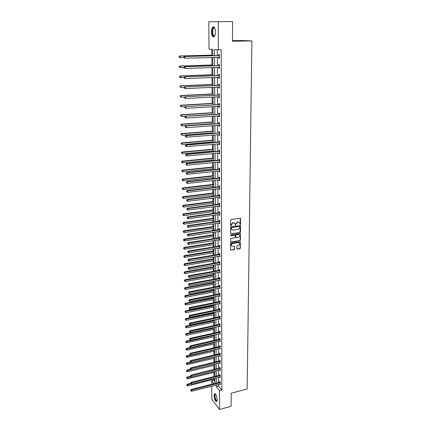 <?xml version="1.0" encoding="UTF-8"?>
<svg xmlns="http://www.w3.org/2000/svg" width="431" height="431" viewBox="0 0 431 431"><rect width="100%" height="100%" fill="white"/><g stroke="black" fill="none" stroke-linecap="round" stroke-linejoin="round"><path stroke-width="0.65" d="M240.223 224.626L240.573 224.206L240.536 218.328L231.145 219.433L230.639 220.036L230.677 225.855L231.323 225.564L231.323 224.837L232.934 222.913L233.683 222.805L235.014 223.371L235.612 225.3L235.967 224.158L237.567 222.24L238.311 222.132L239.625 222.687L240.223 224.626M239.916 224.47L240.32 224.05L240.272 218.156L240.536 218.328M230.66 225.828L231.081 224.68L231.323 224.837M235.304 225.149L235.719 224.001L235.967 224.158M214.002 395.566L214.417 393.81C215.839 393.756 216.788 395.733 217.262 399.731L216.852 401.476C215.425 401.514 214.476 399.542 214.002 395.566M211.529 31.867C211.562 29.599 211.977 28.01 212.779 27.094C214.309 26.313 215.214 27.923 215.5 31.926C215.462 34.189 215.047 35.773 214.25 36.673C212.72 37.443 211.81 35.843 211.529 31.867M236.921 248.703L237.406 249.14L239.873 248.73L240.363 248.143L240.342 241.829L231.064 243.068L230.563 243.66L230.617 250.002L234.044 249.689L234.539 249.096L234.48 246.241L232.573 246.306L231.447 245.832C231.054 244.743 231.431 243.978 232.584 243.547L238.418 242.615L239.517 243.079C239.922 244.167 239.55 244.927 238.397 245.368L237.433 245.525L236.937 246.117L236.921 248.703M212.763 55.744L212.725 49.376L209.013 49.096L208.793 21.776L232.573 21.55L232.498 41.225L251.887 40.918L247.157 388.977L231.167 393.223L231.118 406.277L219.568 409.45L211.863 399.435L211.756 386.122M218.248 21.577L218.345 49.802L214.487 49.511L214.519 55.696M218.619 384.36L218.625 386.079L221.857 390.028L221.189 49.743L218.345 49.802M221.857 390.028L219.503 390.642L219.568 409.45M240.008 232.702L240.503 232.11L240.476 225.672L231.118 226.819L230.617 227.417L230.671 233.882L240.008 232.702L240.218 225.499M230.822 241.99L239.69 240.584L240.186 239.992L240.487 234.06L240.433 240.164L239.938 240.757L231.064 242.157M234.879 235.159L234.469 234.987L235.127 235.331L235.197 237.341L234.696 237.934L231.081 238.499L230.58 239.097L230.644 241.98M234.712 235.154L230.941 235.73L230.644 235.606L230.941 235.003L239.997 233.613L240.487 234.06M251.887 40.918L241.678 40.503L232.503 40.649M217.305 49.727L217.332 55.626M217.337 57.318L217.369 65.625M217.375 67.328L217.407 75.527M217.413 77.241L217.445 85.333M217.456 87.051L217.483 95.035M217.493 96.765L217.52 104.641M217.531 106.376L217.558 114.15M217.569 115.896L217.596 123.568M217.601 125.319L217.633 132.893M217.639 134.655L217.671 142.122M217.677 143.895L217.703 151.265M217.714 153.043L217.741 160.321M217.747 162.104L217.774 169.286M217.784 171.08L217.811 178.17M217.817 179.964L217.844 186.962M217.854 188.767L217.881 195.674M217.887 197.484L217.914 204.305M217.919 206.12L217.946 212.855M217.957 214.676L217.978 221.324M217.989 223.15L218.011 229.712M218.021 231.544L218.048 238.025M218.054 239.862L218.081 246.257M218.086 248.1L218.108 254.414M218.118 256.262L218.14 262.501M218.151 264.354L218.172 270.506M218.183 272.365L218.205 278.448M218.21 280.306L218.237 286.313M218.242 288.177L218.264 294.104M218.275 295.978L218.296 301.829M218.301 303.704L218.328 309.485M218.334 311.365L218.355 317.076M218.361 318.956L218.388 324.597M218.393 326.482L218.415 332.048M218.42 333.939L218.442 339.439M218.452 341.33L218.474 346.766M218.479 348.657L218.501 354.023M218.506 355.925L218.528 361.226M218.539 363.123L218.555 368.36M218.565 370.267L218.587 375.439M218.592 377.34L218.614 382.453M218.679 57.285L218.684 58.325L219.325 58.39L219.314 54.521L218.668 54.462L218.673 55.507M218.711 67.284L218.716 68.287L219.357 68.378L219.347 64.548L218.7 64.467L218.706 65.501M218.743 77.187L218.749 78.156L219.384 78.264L219.374 74.471L218.732 74.369L218.738 75.393M218.776 86.987L218.781 87.919L219.411 88.048L219.401 84.298L218.765 84.174L218.77 85.187M218.808 96.689L218.808 97.589L219.438 97.74L219.427 94.023L218.797 93.883L218.803 94.885M218.84 106.295L218.84 107.157L219.471 107.33L219.46 103.65L218.829 103.488L218.829 104.48M218.867 115.81L218.873 116.634L219.498 116.828L219.487 113.186L218.862 113.003L218.862 113.983M218.9 125.222L218.9 126.019L219.524 126.229L219.514 122.625L218.889 122.42L218.894 123.395M218.932 134.547L218.932 135.312L219.551 135.539L219.541 131.967L218.921 131.746L218.921 132.71M218.959 143.782L218.964 144.509L219.578 144.757L219.568 141.223L218.948 140.98L218.953 141.934M218.991 152.924L218.991 153.619L219.605 153.883L219.594 150.387L218.98 150.128L218.986 151.071M219.018 161.975L219.018 162.643L219.632 162.923L219.621 159.459L219.007 159.184L219.013 160.116M219.045 170.945L219.05 171.581L219.659 171.877L219.648 168.446L219.04 168.155L219.04 169.081M219.077 179.824L219.077 180.433L219.681 180.745L219.67 177.346L219.067 177.039L219.072 177.955M219.104 188.616L219.104 189.198L219.708 189.527L219.697 186.16L219.093 185.836L219.099 186.742M219.131 197.328L219.137 197.877L219.735 198.228L219.724 194.893L219.126 194.548L219.126 195.448M219.163 205.959L219.163 206.481L219.756 206.842L219.751 203.54L219.153 203.179L219.153 204.073M219.19 214.503L219.19 214.999L219.783 215.376L219.772 212.106L219.18 211.734L219.185 212.612M219.217 222.972L219.81 223.834L219.799 220.591L219.207 220.203L219.212 221.076M219.244 231.361L219.832 232.207L219.821 228.996L219.234 228.592L219.239 229.459M219.271 239.674L219.858 240.509L219.848 237.325L219.26 236.905L219.266 237.767M219.298 247.906L219.88 248.73L219.869 245.578L219.287 245.142L219.293 245.993M219.325 256.062L219.902 256.876L219.896 253.751L219.314 253.304L219.314 254.145M219.352 264.144L219.929 264.946L219.918 261.849L219.341 261.391L219.341 262.226M219.374 272.155L219.95 272.947L219.945 269.876L219.368 269.402L219.368 270.232M219.401 280.091L219.972 280.872L219.966 277.828L219.39 277.343L219.395 278.162M219.427 287.951L219.999 288.722L219.988 285.71L219.417 285.209L219.422 286.022M219.454 295.747L220.02 296.506L220.009 293.522L219.444 293.01L219.444 293.813M219.476 303.472L220.042 304.221L220.031 301.258L219.471 300.736L219.471 301.533M219.503 311.123L220.063 311.866L220.058 308.93L219.492 308.391L219.498 309.183M219.524 318.708L220.085 319.441L220.079 316.532L219.519 315.982L219.519 316.769M219.551 326.229L220.106 326.951L220.101 324.069L219.541 323.509L219.546 324.284M219.573 333.686L220.128 334.391L220.122 331.536L219.568 330.965L219.568 331.735M219.6 341.072L220.149 341.772L220.144 338.944L219.589 338.357L219.594 339.122M219.621 348.393L220.171 349.083L220.166 346.282L219.616 345.684L219.616 346.438M219.648 355.656L220.193 356.335L220.187 353.555L219.638 352.946L219.638 353.695M219.67 362.854L220.214 363.522L220.209 360.769L219.659 360.149L219.665 360.892M219.691 369.987L220.236 370.649L220.225 367.918L219.686 367.287L219.686 368.026M220.112 376.969L219.713 377.071L220.257 377.712L220.246 375.002L219.708 374.367L219.708 375.094M219.745 384.069L220.279 384.716L220.268 382.033L219.729 381.381L219.729 382.108M211.788 49.306L211.831 55.152M211.842 57.463L211.896 64.989M211.912 67.516L211.96 74.73M211.977 77.461L212.025 84.368M212.047 87.31L212.09 93.915M212.111 97.056L212.154 103.37M212.176 106.705L212.214 112.728M212.241 116.262L212.278 122M212.305 125.717L212.338 131.18M212.354 132.91L212.354 133.314M212.364 135.081L212.402 140.269M212.413 142.004L212.418 142.58M212.429 144.353L212.461 149.271M212.472 151.017L212.478 151.755M212.488 153.533L212.521 158.193M212.531 159.944L212.537 160.838M212.553 162.627L212.58 167.023M212.591 168.78L212.602 169.836M212.612 171.63L212.639 175.778M212.65 177.54L212.661 178.746M212.672 180.546L212.698 184.441M212.709 186.214L212.72 187.571M212.731 189.376L212.758 193.029M212.769 194.807L212.779 196.31M212.79 198.125L212.812 201.536M212.822 203.319L212.839 204.967M212.849 206.788L212.871 209.962M212.882 211.75L212.892 213.544M212.909 215.371L212.925 218.312M212.936 220.106L212.952 222.035M212.962 223.872L212.984 226.587M212.995 228.382L213.006 230.45M213.022 232.293L213.038 234.782M213.049 236.587L213.065 238.79M213.076 240.633L213.092 242.906M213.103 244.711L213.119 247.049M213.129 248.897L213.146 250.955M213.156 252.765L213.173 255.233M213.189 257.086L213.2 258.929M213.21 260.75L213.226 263.341M213.243 265.2L213.253 266.837M213.264 268.658L213.28 271.374M213.297 273.238L213.307 274.671M213.318 276.497L213.334 279.331M213.35 281.201L213.356 282.434M213.372 284.261L213.388 287.224M213.404 289.093L213.41 290.128M213.42 291.965L213.442 295.041M213.453 296.916L213.458 297.756M213.474 299.593L213.496 302.783M213.507 304.663L213.512 305.315M213.523 307.158L213.544 310.46M213.56 312.346L213.56 312.809M213.571 314.657L213.598 318.073M213.609 319.958L213.609 320.238M213.625 322.086L213.647 325.615M213.674 329.456L213.695 333.088M213.722 336.762L213.749 340.495M213.771 344.003L213.798 347.844M213.819 351.179L213.846 355.122M213.868 358.301L213.895 362.336M213.916 365.359L213.943 369.496M213.959 372.352L213.991 376.586M214.008 379.291L214.018 380.433L214.8 381.392M211.74 384.204L211.713 381.015L213.857 383.665M214.018 380.433L211.713 381.015M214.81 383.423L214.778 378.305M214.767 376.392L214.735 371.21M214.724 369.302L214.692 364.055M214.681 362.148L214.643 356.836M214.633 354.934L214.6 349.557M214.59 347.661L214.552 342.214M214.541 340.318L214.509 334.806M214.498 332.91L214.46 327.328M214.449 325.443L214.412 319.786M214.401 317.906L214.369 312.179M214.352 310.298L214.32 304.502M214.304 302.621L214.272 296.754M214.255 294.879L214.223 288.937M214.207 287.068L214.169 281.05M214.159 279.186L214.121 273.087M214.11 271.228L214.072 265.054M214.062 263.196L214.018 256.946M214.008 255.093L213.97 248.762M213.959 246.915L213.916 240.503M213.905 238.661L213.868 232.164M213.857 230.326L213.814 223.748M213.803 221.917L213.76 215.252M213.749 213.426L213.706 206.675M213.695 204.854L213.652 198.018M213.641 196.202L213.598 189.274M213.587 187.469L213.544 180.449M213.534 178.649L213.485 171.538M213.474 169.744L213.431 162.541M213.42 160.752L213.372 153.452M213.361 151.669L213.318 144.277M213.307 142.505L213.259 135.011M213.248 133.244L213.2 125.653M213.189 123.891L213.14 116.198M213.129 114.447L213.081 106.651M213.07 104.911L213.022 97.007M213.011 95.273L212.962 87.267M212.952 85.543L212.898 77.424M212.887 75.711L212.839 67.484M212.828 65.776L212.774 57.442M216.287 384.958L216.292 386.677L219.503 390.642M214.53 57.393L214.573 65.722M214.584 67.425L214.627 75.641M214.638 77.354L214.681 85.462M214.692 87.181L214.735 95.181M214.74 96.916L214.783 104.803M214.794 106.543L214.837 114.334M214.843 116.084L214.886 123.767M214.897 125.523L214.934 133.109M214.945 134.871L214.988 142.359M214.994 144.126L215.037 151.518M215.042 153.296L215.085 160.585M215.091 162.374L215.134 169.566M215.139 171.36L215.177 178.461M215.188 180.26L215.225 187.275M215.236 189.08L215.274 196.003M215.284 197.813L215.317 204.644M215.328 206.46L215.365 213.205M215.376 215.031L215.408 221.69M215.419 223.517L215.457 230.089M215.468 231.926L215.5 238.413M215.511 240.256L215.543 246.661M215.554 248.509L215.586 254.834M215.597 256.682L215.629 262.926M215.64 264.785L215.672 270.948M215.683 272.812L215.715 278.9M215.726 280.764L215.759 286.777M215.769 288.646L215.802 294.583M215.812 296.453L215.845 302.32M215.85 304.194L215.883 309.986M215.893 311.866L215.926 317.582M215.936 319.468L215.963 325.114M215.974 327.005L216.006 332.581M216.017 334.472L216.044 339.978M216.055 341.875L216.082 347.316M216.093 349.212L216.125 354.584M216.13 356.485L216.163 361.792M216.173 363.699L216.2 368.941M216.211 370.843L216.238 376.026M216.249 377.933L216.276 383.046M218.625 386.079L216.292 386.677M218.684 58.325L219.325 58.304M218.716 68.287L219.357 68.265M218.749 78.156L219.384 78.13M218.781 87.919L219.411 87.886M218.808 97.589L219.438 97.551M218.84 107.157L219.471 107.12M218.873 116.634L219.498 116.591M218.9 126.019L219.524 125.971M218.932 135.312L219.551 135.259M218.964 144.509L219.578 144.455M218.991 153.619L219.605 153.565M219.018 162.643L219.632 162.584M219.05 171.581L219.654 171.516M219.077 180.433L219.681 180.363M219.104 189.198L219.708 189.123M219.137 197.877L219.735 197.802M219.163 206.481L219.756 206.401M219.19 214.999L219.783 214.918M219.217 223.441L219.805 223.355M219.244 231.803L219.832 231.711M219.271 240.083L219.853 239.992M219.298 248.294L219.88 248.197M219.325 256.423L219.902 256.326M219.352 264.483L219.929 264.381M219.379 272.467L219.95 272.365M219.401 280.376L219.972 280.274M219.427 288.22L219.993 288.113M219.454 295.989L220.02 295.876M219.476 303.688L220.042 303.575M219.503 311.322L220.063 311.204M219.524 318.886L220.085 318.768M219.551 326.386L220.106 326.262M219.573 333.815L220.128 333.691M219.6 341.18L220.149 341.056M219.621 348.485L220.171 348.356M219.648 355.726L220.193 355.597M219.67 362.902L220.187 362.778M219.691 370.013L191.407 376.969L191.38 375.81L220.23 368.656M239.108 222.245L238.311 222.132M235.719 224.001L237.319 222.084L238.063 221.976M234.496 222.924L233.683 222.805M231.081 224.68L232.686 222.757L233.435 222.649M230.677 233.893L239.755 232.541M239.862 226.631L239.517 226.313L231.668 227.476L231.312 227.897L231.56 229.529L232.902 230.1L238.262 229.297L239.851 227.39L239.862 226.631M231.813 229.809L231.064 228.495L231.42 227.315L239.264 226.156M234.469 234.987L230.941 235.73M238.435 237.352C239.593 236.91 239.97 236.14 239.555 235.04L238.456 234.577L236.393 234.895L235.897 235.493L235.962 237.497L238.435 237.352M239.124 234.669L238.456 234.577M235.714 237.33L235.649 235.326L236.15 234.728L238.208 234.416M240.234 233.893L240.153 233.618L240.406 233.785M239.108 242.712L238.418 242.615M231.609 246.026L231.205 245.659C230.811 244.571 231.188 243.806 232.341 243.375L238.171 242.448M230.612 249.996L233.801 249.511L234.297 248.919L234.48 246.241M236.985 248.956L239.625 248.558L240.115 247.97L240.342 241.829M212.758 55.13L179.695 55.971L180.255 56.035L180.293 57.657L183.687 57.565M212.758 55.206L180.255 56.035L179.113 56.499L179.355 57.172L179.339 56.52M179.355 57.172L180.293 57.657L179.732 57.592L179.129 57.145M179.113 56.499L179.695 55.971M219.023 55.658L184.258 56.483L219.32 55.567M183.908 57.043L184.845 56.547L184.877 58.196L183.692 57.673L183.908 57.043L183.692 57.673M219.325 57.35L184.877 58.196L183.924 57.7M218.382 55.599L219.314 55.19M219.325 57.56L218.673 57.28M184.258 56.483L183.676 57.016M214.87 35.692L214.837 35.741C212.979 38.682 211.158 30.698 213.076 28.053L214.045 27.465L214.8 28.058L214.326 27.794L213.426 28.333C211.772 30.579 213.113 37.61 214.837 35.714L214.875 35.676M213.754 26.819L212.946 27.482C211.309 29.696 211.987 36.775 213.846 36.942M217.192 400.663C215.963 401.159 215.096 399.521 214.59 395.75L215.274 394.09L215.597 394.214M215.258 394.413L215.667 394.306L215.258 394.413L214.924 395.82C215.301 399.004 216.06 400.582 217.208 400.55L217.213 400.55M214.88 393.665L214.385 395.486C214.67 398.707 215.484 400.717 216.82 401.509M212.822 64.962L179.926 66.024L180.487 66.11L180.519 67.715L183.902 67.602M212.822 65.059L180.487 66.11L179.35 66.557L179.587 67.231L179.576 66.589M179.587 67.231L180.519 67.715L179.366 67.198M179.35 66.557L179.926 66.024M212.882 74.692L180.153 75.975L180.713 76.077L180.751 77.666L184.112 77.532M212.882 74.816L180.713 76.077L179.582 76.513L179.819 77.187L179.808 76.551M179.819 77.187L180.751 77.666L180.19 77.558L179.598 77.144M179.582 76.513L180.153 75.975M219.056 65.674L184.473 66.708L219.347 65.582M184.123 67.284L185.055 66.8L185.088 68.432L183.908 67.904L184.123 67.284L183.908 67.904M219.352 67.344L185.088 68.432L184.139 67.942M218.415 65.593L219.347 65.183M219.352 67.532L218.765 67.284M184.473 66.708L183.892 67.252M219.088 75.592L184.683 76.831L219.374 75.495M184.339 77.424L185.26 76.944L185.292 78.561L184.118 78.027L184.339 77.424L184.118 78.027M219.379 77.241L185.292 78.561L184.349 78.07M218.447 75.49L219.374 75.075M219.379 77.397L218.856 77.181M184.683 76.831L184.107 77.381M212.941 84.331L180.384 85.823L180.939 85.947L180.972 87.52L184.366 87.364M212.941 84.476L180.939 85.947L179.813 86.367L180.05 87.046L180.034 86.415M179.813 86.367L180.384 85.823M213 93.872L180.605 95.569L181.16 95.72L181.198 97.277L184.775 97.083M213 94.044L181.16 95.72L180.045 96.124L180.277 96.803L180.266 96.183M180.045 96.124L180.605 95.569M213.059 103.316L180.831 105.223L181.381 105.39L181.413 106.931L185.179 106.705M213.059 103.51L181.381 105.39L180.271 105.778L180.503 106.462L180.487 105.848M180.271 105.778L180.831 105.223M219.115 85.408L184.894 86.852L219.406 85.311M184.549 87.461L185.465 86.981L185.497 88.581L184.333 88.043L184.549 87.461L184.333 88.043M219.411 87.04L185.497 88.581L184.56 88.096M218.479 85.284L219.406 84.869M219.411 87.17L218.943 86.981M184.894 86.852L184.317 87.407M219.147 95.122L185.098 96.765L219.433 95.025M184.754 97.39L185.669 96.921L185.702 98.505L184.538 97.961L184.754 97.39L184.538 97.961M219.438 96.738L185.702 98.505L184.77 98.02M218.517 94.976L219.433 94.561M219.438 96.84L219.034 96.679M185.098 96.765L184.527 97.331M219.174 104.744L185.303 106.581L219.46 104.647M184.964 107.217L185.874 106.753L185.901 108.321L184.748 107.777L184.964 107.217L184.748 107.777M219.465 106.338L185.901 108.321L184.974 107.847M218.549 104.577L219.46 104.162M219.465 106.414L219.12 106.279M185.303 106.581L184.732 107.147M219.207 114.269L185.502 116.295L219.487 114.167M185.163 116.946L186.073 116.489L186.1 118.04L184.953 117.491L185.163 116.946L184.953 117.491M219.492 115.842L186.1 118.04L185.179 117.566M218.582 114.08L219.487 113.66M219.492 115.896L219.207 115.783M185.502 116.295L184.937 116.871M219.234 123.697L185.702 125.911L219.514 123.595M185.368 126.579L186.267 126.127L186.3 127.662L185.158 127.107L185.368 126.579L185.158 127.107M219.519 125.254L186.3 127.662L185.378 127.193M218.609 123.492L219.514 123.072M185.702 125.911L185.141 126.493M219.26 133.034L185.901 135.431L186.461 135.668L219.541 132.931M185.567 136.11L186.461 135.668L186.494 137.187L185.357 136.627L185.567 136.11L185.357 136.627M219.546 134.574L186.494 137.187L185.578 136.719M218.641 132.813L219.541 132.387M185.901 135.431L185.341 136.018M219.293 142.278L218.673 142.036L186.095 144.859L186.655 145.112L219.568 142.176M185.766 145.549L186.655 145.112L186.688 146.615L185.556 146.05L185.766 145.549L185.556 146.05M219.573 143.803L186.688 146.615L185.777 146.152M218.673 142.036L219.568 141.61M186.095 144.859L185.54 145.446M219.32 151.432L218.706 151.173L186.289 154.19L186.849 154.46L219.594 151.329M185.96 154.891L186.849 154.46L186.882 155.947L185.75 155.381L185.96 154.891L185.75 155.381M219.6 152.94L186.882 155.947L185.971 155.489M218.706 151.173L219.594 150.748M186.289 154.19L185.739 154.783M219.347 160.499L218.738 160.224L186.483 163.424L187.038 163.715L219.621 160.397M186.154 164.146L186.165 164.734L186.154 164.146L187.038 163.715L187.07 165.192L219.627 161.991M218.738 160.224L219.621 159.793M186.483 163.424L185.933 164.028M186.165 164.734L187.07 165.192M219.374 169.475L218.765 169.184L186.671 172.572L187.226 172.879L219.648 169.372M186.348 173.305L186.359 173.887L186.348 173.305L187.226 172.879L187.253 174.339L219.654 170.951M218.765 169.184L219.648 168.753M186.671 172.572L186.127 173.181M186.359 173.887L187.253 174.339M219.401 178.369L218.797 178.057L186.86 181.629L187.41 181.957L219.675 178.262M186.537 182.372L186.548 182.949L186.537 182.372L187.41 181.957L187.442 183.401L219.681 179.829M218.797 178.057L219.675 177.626M186.86 181.629L186.316 182.243M186.548 182.949L187.442 183.401M219.427 187.178L218.824 186.849L187.049 190.599L187.598 190.944L219.702 187.07M186.725 191.353L186.736 191.924L186.725 191.353L187.598 190.944L187.625 192.377L219.708 188.622M218.824 186.849L219.697 186.413M187.049 190.599L186.504 191.219M186.736 191.924L187.625 192.377M219.454 195.9L218.856 195.555L187.232 199.483L187.776 199.839L219.724 195.793M186.914 200.248L186.925 200.814L186.914 200.248L187.776 199.839L187.808 201.261L219.729 197.328M218.856 195.555L219.724 195.119M187.232 199.483L186.693 200.103M186.925 200.814L187.808 201.261M219.481 204.536L218.883 204.181L187.415 208.275L187.959 208.652L219.751 204.429M187.097 209.057L187.108 209.617L187.097 209.057L187.959 208.652L187.986 210.059L219.756 205.953M218.883 204.181L219.751 203.739M187.415 208.275L186.882 208.906M187.108 209.617L187.986 210.059M219.508 213.097L218.916 212.72L187.598 216.987L188.137 217.38L219.778 212.989M187.28 217.779L187.291 218.334L187.28 217.779L188.137 217.38L188.164 218.77L219.783 214.498M218.916 212.72L219.772 212.284M187.598 216.987L187.065 217.617M187.291 218.334L188.164 218.77M219.535 221.577L218.943 221.184L187.776 225.618L188.315 226.027L219.799 221.464M187.458 226.415L187.474 226.965L187.458 226.415L188.315 226.027L188.342 227.401L219.805 222.962M218.943 221.184L219.799 220.742M187.776 225.618L187.248 226.253M187.474 226.965L188.342 227.401M219.557 229.976L218.97 229.572L187.954 234.162L188.492 234.588L219.826 229.863M187.641 234.97L187.652 235.52L187.641 234.97L188.492 234.588L188.519 235.951L219.832 231.345M218.97 229.572L219.821 229.125M187.954 234.162L187.426 234.803M187.652 235.52L188.519 235.951M219.584 238.295L218.996 237.874L188.126 242.626L188.665 243.068L219.848 238.187M187.819 243.445L187.83 243.989L187.819 243.445L188.665 243.068L188.692 244.415L219.853 239.652M218.996 237.874L219.848 237.433M188.126 242.626L187.604 243.273M187.83 243.989L188.692 244.415M219.611 246.537L219.029 246.106L188.304 251.014L188.837 251.467L219.875 246.43M187.991 251.839L188.002 252.377L187.991 251.839L188.837 251.467L188.864 252.803L219.88 247.879M219.029 246.106L219.869 245.659M188.304 251.014L187.781 251.661M188.002 252.377L188.864 252.803M213.119 112.669L181.052 114.775L181.596 114.964L181.634 116.489L213.129 114.382M213.119 112.89L181.596 114.964L180.492 115.341L180.724 116.025L180.713 115.416M180.492 115.341L181.052 114.775M213.178 121.935L181.268 124.236L181.817 124.446L181.85 125.954L213.189 123.654M213.178 122.172L181.817 124.446L180.713 124.807L180.945 125.491L180.934 124.888M180.713 124.807L181.268 124.236M213.232 131.11L181.483 133.605L182.027 133.831L182.065 135.323L213.243 132.834M213.237 131.369L182.027 133.831L180.934 134.176L181.165 134.865L181.149 134.267M180.934 134.176L181.483 133.605M213.291 140.194L181.699 142.876L182.243 143.124L182.275 144.6L213.302 141.928M213.291 140.479L182.243 143.124L181.149 143.458L181.381 144.148L181.365 143.555M181.149 143.458L181.699 142.876M213.345 149.191L181.914 152.062L182.453 152.326L182.485 153.792L213.356 150.936M213.35 149.498L182.453 152.326L181.365 152.644L181.596 153.339L181.58 152.752M181.365 152.644L181.914 152.062M213.404 158.107L182.124 161.156L182.658 161.436L182.69 162.886L213.415 159.853M213.404 158.43L182.658 161.436L181.58 161.744L181.807 162.439L181.79 161.857M182.69 162.886L181.807 162.439M181.58 161.744L182.124 161.156M213.458 166.937L182.329 170.164L182.868 170.46L182.9 171.899L213.469 168.688M213.458 167.282L182.868 170.46L181.79 170.757L182.017 171.452L182.001 170.875M182.9 171.899L182.017 171.452M181.79 170.757L182.329 170.164M213.512 175.681L182.534 179.08L183.067 179.393L183.1 180.821L213.523 177.443M213.517 176.042L183.067 179.393L182.001 179.679L182.221 180.373L182.211 179.808M183.1 180.821L182.221 180.373M182.001 179.679L182.534 179.08M213.566 184.344L182.739 187.916L183.272 188.245L183.304 189.656L213.577 186.111M213.571 184.727L183.272 188.245L182.205 188.519L182.432 189.214L182.415 188.649M183.304 189.656L182.432 189.214M182.205 188.519L182.739 187.916M213.62 192.926L182.943 196.665L183.471 197.01L183.504 198.405L213.631 194.699M213.625 193.325L183.471 197.01L182.41 197.269L182.636 197.969L182.62 197.409M183.504 198.405L182.636 197.969M182.41 197.269L182.943 196.665M213.674 201.428L183.143 205.328L183.671 205.689L183.703 207.074L213.684 203.206M213.679 201.848L183.671 205.689L182.615 205.943L182.836 206.643L182.825 206.088M183.703 207.074L182.836 206.643M182.615 205.943L183.143 205.328M213.728 209.849L183.342 213.911L183.865 214.293L183.897 215.662L213.738 211.632M213.728 210.29L183.865 214.293L182.814 214.53L183.035 215.231L183.024 214.681M183.897 215.662L183.035 215.231M182.814 214.53L183.342 213.911M213.781 218.194L183.536 222.412L184.059 222.811L184.091 224.168L213.792 219.982M213.781 218.652L184.059 222.811L183.013 223.037L183.234 223.737L183.223 223.193M184.091 224.168L183.234 223.737M183.013 223.037L183.536 222.412M213.83 226.464L183.73 230.838L184.252 231.248L184.285 232.595L213.841 228.258M213.835 226.938L184.252 231.248L183.207 231.463L183.428 232.164L183.417 231.63M184.285 232.595L183.428 232.164M183.207 231.463L183.73 230.838M213.884 234.658L183.924 239.183L184.441 239.609L184.473 240.94L213.895 236.457M213.884 235.148L184.441 239.609L183.407 239.814L183.622 240.514L183.611 239.981M184.473 240.94L183.622 240.514M183.407 239.814L183.924 239.183M213.932 242.772L184.118 247.448L184.63 247.89L184.662 249.21L213.943 244.582M213.938 243.283L184.63 247.89L183.601 248.084L183.816 248.789L183.805 248.261M184.662 249.21L183.816 248.789M183.601 248.084L184.118 247.448M213.981 250.82L184.306 255.637L184.818 256.095L184.851 257.399L213.991 252.631M213.986 251.343L183.789 256.278L184.01 256.984L183.994 256.461M184.851 257.399L184.01 256.984M183.789 256.278L184.306 255.637M214.035 258.789L184.495 263.756L185.007 264.219L185.034 265.518L214.045 260.604M214.035 259.333L183.983 264.397L184.199 265.103L184.182 264.586M185.034 265.518L184.199 265.103M183.983 264.397L184.495 263.756M214.083 266.692L184.678 271.794L185.19 272.273L185.217 273.561L214.094 268.513M214.083 267.247L184.166 272.44L184.382 273.146L184.371 272.634M185.217 273.561L184.382 273.146M184.166 272.44L184.678 271.794M214.132 274.52L184.861 279.762L185.373 280.258L185.4 281.529L214.142 276.346M214.137 275.097L184.355 280.414L184.57 281.12L184.56 280.608M185.4 281.529L184.57 281.12M184.355 280.414L184.861 279.762M219.632 254.705L219.056 254.258L188.476 259.317L189.004 259.785L219.896 254.597M188.169 260.157L188.18 260.685L188.169 260.157L189.004 259.785L189.031 261.111L219.902 256.036M219.056 254.258L219.896 253.811M188.476 259.317L187.954 259.968M188.18 260.685L189.031 261.111M219.659 262.802L219.083 262.339L188.649 267.543L189.177 268.028L219.923 262.689M188.342 268.394L188.352 268.922L188.342 268.394L189.177 268.028L189.204 269.343L219.923 264.111M219.083 262.339L219.918 261.892M188.649 267.543L188.131 268.201M188.352 268.922L189.204 269.343M219.686 270.819L219.11 270.345L188.816 275.695L189.344 276.196L219.945 270.706M188.514 276.557L188.525 277.074L188.514 276.557L189.344 276.196L189.371 277.494L219.95 272.117M219.11 270.345L219.945 269.892M188.816 275.695L188.304 276.357M188.525 277.074L189.371 277.494M219.708 278.765L219.137 278.275L188.983 283.77L189.505 284.282L219.966 278.652M188.681 284.643L188.692 285.155L188.681 284.643L189.505 284.282L189.532 285.575L219.972 280.053M219.137 278.275L219.961 277.828M188.983 283.77L188.471 284.438M188.692 285.155L189.532 285.575M214.18 282.283L185.044 287.655L185.551 288.167L185.578 289.427L214.191 284.11M214.185 282.871L184.538 288.312L184.754 289.018L184.743 288.511M185.578 289.427L184.754 289.018M184.538 288.312L185.044 287.655M214.229 289.971L185.228 295.483L185.729 296L185.756 297.25L214.239 291.809M214.234 290.575L184.721 296.135L184.937 296.846L184.926 296.345M185.756 297.25L184.937 296.846M184.721 296.135L185.228 295.483M214.277 297.6L185.405 303.235L185.906 303.769L185.933 305.003L214.288 299.432M214.277 298.214L184.904 303.893L185.114 304.604L185.104 304.108M185.933 305.003L185.114 304.604M184.904 303.893L185.405 303.235M214.32 305.153L185.583 310.918L186.084 311.462L186.111 312.69L214.336 306.996M214.326 305.789L185.082 311.581L185.298 312.292L185.287 311.802M186.111 312.69L185.298 312.292M185.082 311.581L185.583 310.918M214.369 312.647L185.756 318.531L186.257 319.091L186.284 320.308L214.379 314.49M214.374 313.294L185.265 319.199L185.475 319.91L185.465 319.425M186.284 320.308L185.475 319.91M185.265 319.199L185.756 318.531M214.417 320.071L185.933 326.078L186.429 326.65L186.456 327.856L214.428 321.919M214.417 320.734L185.438 326.752L185.648 327.458L185.637 326.978M186.456 327.856L185.648 327.458M185.438 326.752L185.933 326.078M214.46 327.431L186.106 333.562L186.601 334.144L186.628 335.334L214.471 329.284M214.466 328.104L185.616 334.235L185.826 334.946L185.815 334.467M186.628 335.334L185.826 334.946M185.616 334.235L186.106 333.562M190.545 340.032L186.278 340.975L186.768 341.567L186.795 342.753L214.519 336.584M214.514 335.415L185.987 341.891L185.788 341.654L185.998 342.365L185.987 341.891M186.795 342.753L185.998 342.365M185.788 341.654L186.278 340.975M219.735 286.642L219.163 286.136L189.15 291.776L189.672 292.299L219.993 286.523M188.848 292.649L188.859 293.161L188.848 292.649L189.672 292.299L189.699 293.576L219.993 287.913M219.163 286.136L219.972 285.694M189.15 291.776L188.643 292.439M188.859 293.161L189.699 293.576M219.756 294.443L219.19 293.926L189.317 299.701L189.834 300.24L220.015 294.33M189.015 300.59L189.026 301.097L189.015 300.59L189.834 300.24L189.861 301.506L220.015 295.704M219.19 293.926L219.977 293.495M189.317 299.701L188.81 300.375M189.026 301.097L189.861 301.506M219.778 302.174L219.217 301.646L189.478 307.556L189.996 308.106L220.036 302.061M189.182 308.451L189.193 308.952L189.182 308.451L189.996 308.106L190.023 309.361L220.042 303.424M219.217 301.646L219.988 301.221M189.478 307.556L188.972 308.23M189.193 308.952L190.023 309.361M219.805 309.841L219.239 309.302L189.64 315.341L190.157 315.907L220.058 309.722M189.344 316.246L189.354 316.742L189.344 316.246L190.157 315.907L190.179 317.146L220.063 311.074M219.239 309.302L219.999 308.876M189.64 315.341L189.139 316.02M189.354 316.742L190.179 317.146M219.826 317.437L219.266 316.882L189.802 323.056L190.313 323.633L220.079 317.318M189.505 323.967L189.516 324.457L189.505 323.967L190.313 323.633L190.34 324.861L220.085 318.654M219.266 316.882L220.009 316.467M189.802 323.056L189.301 323.735M189.516 324.457L190.34 324.861M219.848 324.963L219.293 324.403L189.958 330.701L190.47 331.288L220.101 324.845M189.667 331.617L189.678 332.107L189.667 331.617L190.47 331.288L190.497 332.506L220.106 326.175M219.293 324.403L220.02 323.993M189.958 330.701L189.462 331.385M189.678 332.107L190.497 332.506M219.875 332.425L219.32 331.854L190.114 338.276L190.626 338.874L220.122 332.312M189.823 339.202L189.834 339.687L189.823 339.202L190.626 338.874L190.653 340.086L220.128 333.626M219.32 331.854L220.036 331.45M190.114 338.276L189.624 338.96M189.834 339.687L190.653 340.086M219.896 339.822L219.341 339.235L190.27 345.781L190.782 346.395L220.144 339.703M189.985 346.718L189.99 347.197L189.985 346.718L190.782 346.395L190.804 347.591L220.149 341.007M219.341 339.235L220.047 338.836M190.27 345.781L189.78 346.47M189.99 347.197L190.804 347.591M190.448 347.418L186.445 348.323L186.935 348.932L186.962 350.101L214.563 343.819M214.557 342.667L186.154 349.245L185.96 349.002L186.165 349.713L186.154 349.245M186.962 350.101L186.165 349.713M185.96 349.002L186.445 348.323M219.918 347.154L219.368 346.556L190.427 353.226L190.933 353.846L220.166 347.036M190.141 354.163L190.146 354.643L190.141 354.163L190.933 353.846L190.955 355.036L220.171 348.329M219.368 346.556L220.058 346.163M190.427 353.226L189.936 353.916M190.146 354.643L190.955 355.036M190.362 354.745L186.612 355.613L187.102 356.227L187.129 357.391L214.611 350.996M214.6 349.853L186.327 356.539L186.133 356.292L186.337 357.003L186.327 356.539M187.129 357.391L186.337 357.003M186.133 356.292L186.612 355.613M219.939 354.427L219.39 353.819L190.577 360.596L191.084 361.232L220.187 354.304M190.292 361.55L190.303 362.018L190.292 361.55L191.084 361.232L191.111 362.412L220.193 355.586M219.39 353.819L220.069 353.425M190.577 360.596L190.093 361.297M190.303 362.018L191.111 362.412M190.292 362.002L186.779 362.832L187.269 363.462L187.296 364.615L214.654 358.113M214.649 356.976L186.494 363.769L186.3 363.516L186.504 364.233L186.494 363.769M187.296 364.615L186.504 364.233M186.3 363.516L186.779 362.832M219.961 361.631L219.417 361.011L190.734 367.907L191.235 368.553L220.209 361.512M190.448 368.866L190.459 369.335L190.448 368.866L191.235 368.553L191.256 369.723L220.214 362.778M219.417 361.011L220.085 360.628M190.734 367.907L190.249 368.607M190.459 369.335L191.256 369.723M190.335 369.178L186.946 369.992L187.431 370.633L187.458 371.775L214.697 365.165M191.235 369.712L186.661 370.935L186.467 370.682L186.671 371.393L186.661 370.935M187.458 371.775L186.671 371.393M186.467 370.682L186.946 369.992M190.599 376.118L190.61 376.581L190.599 376.118L191.38 375.81L190.885 375.153L220.096 367.762M190.885 375.153L190.4 375.854M190.61 376.581L191.407 376.969M190.41 376.279L187.113 377.093L187.593 377.739L187.62 378.876L214.74 372.163M191.175 376.856L186.828 378.041L186.634 377.782L186.838 378.493L186.828 378.041M187.62 378.876L186.838 378.493M186.634 377.782L187.113 377.093M220.004 375.859L219.465 375.218L191.03 382.335L191.531 383.003L220.252 375.735M190.75 383.31L190.761 383.768L190.75 383.31L191.531 383.003L191.553 384.15L220.252 376.985M219.465 375.218L220.112 374.841M191.03 382.335L190.55 383.04M190.761 383.768L191.553 384.15M190.556 383.304L187.275 384.129L187.754 384.786L187.781 385.912L214.783 379.097M191.122 383.94L186.989 385.088L186.801 384.824L187 385.535L186.989 385.088M187.781 385.912L187 385.535M186.801 384.824L187.275 384.129M220.025 382.879L219.487 382.227L191.181 389.457L191.676 390.136L220.273 382.755M190.901 390.432L190.906 390.89L190.901 390.432L191.676 390.136L191.698 391.273L220.273 383.994M219.487 382.227L220.122 381.855M191.181 389.457L190.701 390.163M190.906 390.89L191.698 391.273M219.239 57.312L218.878 57.275M219.234 55.604L218.592 55.545M219.271 67.311L218.996 67.274M219.266 65.625L218.625 65.539M219.293 75.538L218.657 75.436M219.325 85.354L218.689 85.225M219.352 95.068L218.722 94.922M219.379 104.685L218.754 104.523M219.406 114.21L218.781 114.026M219.438 123.638L218.813 123.433M219.465 132.974L218.846 132.753M219.492 142.219L218.873 141.977M219.519 151.373L218.905 151.114M219.546 160.434L218.932 160.16M219.573 169.415L218.964 169.119M219.6 178.305L218.991 177.998M219.621 187.113L219.023 186.785M219.648 195.836L219.05 195.491M219.675 204.472L219.077 204.116M219.702 213.033L219.104 212.655M219.724 221.507L219.137 221.119M219.751 229.906L219.163 229.502M219.772 238.23L219.19 237.81M219.799 246.473L219.217 246.036M219.821 254.64L219.244 254.188M219.848 262.732L219.271 262.269M219.869 270.749L219.298 270.275M219.896 278.695L219.32 278.205M219.918 286.567L219.347 286.065M219.939 294.373L219.374 293.856M219.966 302.104L219.401 301.576M219.988 309.765L219.422 309.226M220.009 317.361L219.449 316.812M220.031 324.893L219.471 324.327M220.052 332.355L219.498 331.778M220.074 339.752L219.524 339.165M220.096 347.079L219.546 346.486M220.117 354.352L219.568 353.743M220.139 361.555L219.594 360.936M219.982 368.774L219.438 368.144M220.16 368.699L219.616 368.069M220.182 375.778L219.638 375.137M220.203 382.798L219.665 382.152M214.789 28.037L213.657 28.047M214.326 27.794L214.045 27.465M215.559 394.284L215.274 394.09"/></g></svg>

